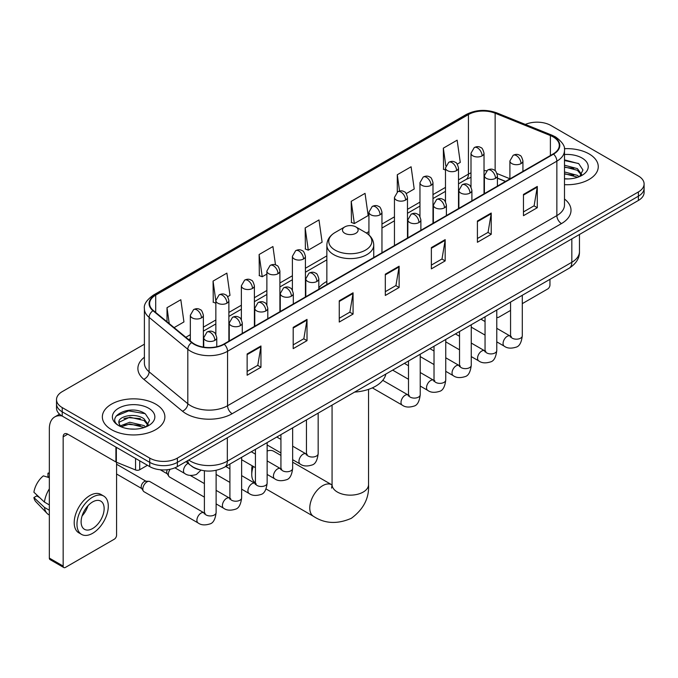 <?xml version="1.0" encoding="UTF-8"?>
<svg xmlns="http://www.w3.org/2000/svg" width="678" height="678" viewBox="0 0 678 678"><rect width="100%" height="100%" fill="white"/><g stroke="black" fill="none" stroke-linecap="round" stroke-linejoin="round"><path stroke-width="1.02" d="M326.855 281.421A34.519 19.933 0 0 0 318.821 287.87M505.457 181.475L497.423 178.229M199.366 469.744A19.543 11.28 180 0 1 191.476 466.049M144.397 344.195L62.232 391.638A19.543 11.28 0 0 0 56.511 399.613L56.511 408.122A19.543 11.28 0 0 0 62.232 416.097L149.736 466.617A19.543 11.28 0 0 0 177.365 466.617L638.379 200.459A19.543 11.28 0 0 0 644.1 192.484L644.1 188.23A19.543 11.28 0 0 1 638.379 196.205A19.543 11.28 0 0 0 644.1 188.23L644.1 183.975A19.543 11.28 0 0 0 638.379 175.992L550.875 125.472A19.543 11.28 0 0 0 525.331 124.43M56.511 399.613A19.543 11.28 0 0 0 62.232 407.588L149.736 458.108A19.543 11.28 0 0 0 177.365 458.108L177.365 462.362L638.379 196.205L177.365 462.362A19.543 11.28 0 0 1 149.736 462.362A19.543 11.28 0 0 0 177.365 462.362L177.365 466.617M62.232 407.588L62.232 411.843L149.736 462.362L62.232 411.843A19.543 11.28 0 0 1 56.511 403.868A19.543 11.28 0 0 0 62.232 411.843L62.232 416.097M589.097 153.923A31.264 18.052 0 0 0 564.367 148.702A31.264 18.052 0 0 1 589.097 153.923A31.264 18.052 0 0 1 598.259 166.686A31.264 18.052 0 0 0 589.097 153.923M155.72 404.13A31.264 18.052 0 0 0 121.65 400.223A31.264 18.052 0 0 0 102.353 416.894A31.264 18.052 0 0 0 111.506 429.657A31.264 18.052 0 0 0 145.584 433.573A31.264 18.052 0 0 0 164.881 416.894A31.264 18.052 0 0 0 155.72 404.13A31.264 18.052 0 0 0 121.65 400.223A31.264 18.052 0 0 0 102.353 416.894A31.264 18.052 0 0 0 111.506 429.657A31.264 18.052 0 0 0 145.584 433.573A31.264 18.052 0 0 0 164.881 416.894A31.264 18.052 0 0 0 155.72 404.13M553.172 136.905A20.84 12.034 180 0 1 559.282 145.414A20.84 12.034 180 0 1 553.172 153.923L223.884 344.043A20.84 12.034 180 0 1 192.069 342.432L153.381 310.532A20.84 12.034 180 0 1 149.609 303.625A20.84 12.034 180 0 1 155.711 295.116L468.439 114.565A20.84 12.034 180 0 1 495.135 113.218L550.392 135.558A20.84 12.034 180 0 1 553.172 136.905M553.545 136.693A21.365 12.331 0 0 0 550.689 135.312L495.432 112.972A21.365 12.331 0 0 0 468.074 114.353L155.347 294.905A21.365 12.331 0 0 0 152.957 310.702L191.645 342.602A21.365 12.331 0 0 0 224.249 344.255L553.545 154.135A21.365 12.331 0 0 0 553.545 136.693M247.139 353.958L247.139 375.231L260.954 367.256L260.954 345.983L247.139 353.958M247.139 371.459L257.784 365.315L260.903 346.687A5.212 3.009 -120 0 0 260.954 345.983M257.691 365.366L260.954 367.256M293.193 327.372L293.193 348.645L307.015 340.661L307.015 319.389L293.193 327.372M293.193 344.865L303.837 338.72L306.956 320.101A5.212 3.009 -120 0 0 307.015 319.389M303.744 338.78L307.015 340.661M339.254 300.778L339.254 322.05L353.069 314.075L353.069 292.803L339.254 300.778M339.254 318.279L349.89 312.134L353.009 293.506A5.212 3.009 -120 0 0 353.069 292.803M349.797 312.185L353.069 314.075M523.467 194.425L523.467 215.689L537.29 207.714L537.29 186.442L523.467 194.425M523.467 211.917L534.111 205.773L537.23 187.153A5.212 3.009 -120 0 0 537.29 186.442M534.018 205.832L537.29 207.714M477.414 221.011L477.414 242.283L491.228 234.308L491.228 213.036L477.414 221.011M477.414 238.512L488.058 232.368L491.177 213.739A5.212 3.009 -120 0 0 491.228 213.036M487.965 232.418L491.228 234.308M431.361 247.597L431.361 268.869L445.175 260.894L445.175 239.622L431.361 247.597M431.361 265.098L442.005 258.954L445.124 240.326A5.212 3.009 -120 0 0 445.175 239.622M441.912 259.004L445.175 260.894M385.307 274.192L385.307 295.464L399.122 287.48L399.122 266.217L385.307 274.192M385.307 291.684L395.944 285.54L399.062 266.92A5.212 3.009 -120 0 0 399.122 266.217M395.85 285.599L399.122 287.48M564.494 184.679A31.264 18.052 0 0 0 598.259 166.686A31.264 18.052 0 0 1 564.494 184.679M177.365 458.108L638.379 191.95A19.543 11.28 0 0 0 644.1 183.975M227.647 296.71L229.995 295.354L226.876 273.124L213.062 281.099L213.282 302.244M174.11 327.618L183.941 321.94L180.823 299.718L167.008 307.693L167.008 321.762M351.221 201.332L354.34 223.562L368.162 215.587L365.044 193.357L351.221 201.332L351.45 222.477M406.249 193.594L414.216 188.993L411.097 166.771L397.283 174.746L397.283 192.027M457.277 164.135L460.269 162.406L457.15 140.177L443.336 148.151L443.556 169.297M275.505 264.895L272.929 246.538L259.115 254.513L259.335 275.658M305.168 227.927L308.287 250.148L322.109 242.173L318.991 219.943L305.168 227.927L305.397 249.063M308.287 250.148L305.168 248.987M354.34 223.562L351.221 222.392M397.283 174.746L399.562 191.035M445.48 170.017L443.336 169.212M443.336 148.151L445.819 165.864M259.115 254.513L262.233 276.743L266.878 274.056M262.233 276.743L259.115 275.573M215.85 303.202L213.062 302.159M213.062 281.099L215.85 300.981M167.008 307.693L169.237 323.601M564.494 178.721L568.367 178.924M564.494 171.966L577.402 175.373L579.122 176.746M564.494 173.661L577.707 177.272M564.494 165.212L577.402 168.619L581.631 174.458M564.494 166.907L577.402 170.305L581.292 174.899M564.494 178.865A21.23 12.255 0 0 0 582.004 175.356A21.23 12.255 0 0 0 582.004 158.016A21.23 12.255 0 0 0 564.494 154.516M579.622 176.543L582.953 170.008L578.741 163.669L564.494 159.872M564.494 160.533L578.453 163.474M564.494 167.288L573.758 168.441M564.494 174.043L573.758 175.195M496.771 316.906A3.254 1.881 120 0 0 497.203 317.346A3.254 1.881 120 0 0 498.83 317.185L510.559 310.414M522.289 303.642L547.646 289.006A3.254 1.881 120 0 0 549.951 285.014L549.951 279.311M253.326 466.456A18.238 10.526 120 0 0 251.75 474.515L251.75 469.201A11.721 6.772 -60 0 1 252.199 465.811M251.75 474.515A18.238 10.526 120 0 0 255.42 482.804M344.78 233.291A7.814 4.509 0 0 0 355.831 233.291A7.814 4.509 0 0 0 355.831 226.91L365.535 232.512A21.543 12.433 0 0 1 365.535 250.106A21.543 12.433 0 0 1 335.076 250.106A21.543 12.433 0 0 1 335.076 232.512C329.771 235.664 327.033 239.851 326.855 245.072A23.45 13.535 0 0 0 333.72 254.64A23.45 13.535 0 0 0 359.281 257.572A23.45 13.535 0 0 0 373.748 245.072C373.578 239.851 370.841 235.664 365.535 232.512L355.831 226.91A7.814 4.509 0 0 0 344.78 226.91A7.814 4.509 0 0 0 344.78 233.291M354.611 392.096A35.824 20.679 0 0 0 385.867 374.044M280.929 455.421L273.759 451.277A18.238 10.526 120 0 0 267.14 451.023M204.392 497.127L169.551 477.015A5.865 3.382 -60 0 1 168.822 476.287A5.865 3.382 -60 0 1 168.339 474.329A5.865 3.382 -60 0 1 170.212 469.244M168.822 476.287L167.076 473.49A4.237 2.441 -60 0 1 166.729 472.074A4.237 2.441 -60 0 1 167.297 469.71M142.829 489.058A5.865 3.382 -60 0 1 146.973 481.88A5.865 3.382 -60 0 1 148.906 481.321A5.865 3.382 -60 0 1 149.906 481.592L203.968 512.805A5.865 3.382 -60 0 0 201.298 512.958A5.865 3.382 -60 0 0 201.044 513.102A5.865 3.382 -60 0 0 197.213 518.263A5.865 3.382 -60 0 0 198.112 522.958L144.041 491.745A5.865 3.382 -60 0 1 143.304 491.025A5.865 3.382 -60 0 1 142.829 489.058M143.304 491.025L141.558 488.219A4.237 2.441 -60 0 1 141.21 486.804A4.237 2.441 -60 0 1 144.211 481.617A4.237 2.441 -60 0 1 145.609 481.21L148.906 481.321M139.719 460.837L139.719 469.744L147.431 465.286M62.012 415.97A26.052 15.043 -120 0 0 54.732 416.936A26.052 15.043 -120 0 0 49.333 428.86L49.333 558.087L63.156 566.062L63.156 436.835A6.517 3.763 60 0 1 64.503 433.861A6.517 3.763 60 0 1 67.758 434.183L115.913 461.981L115.913 447.09M63.156 566.062A3.254 1.881 120 0 0 63.825 567.554L50.011 559.579A3.254 1.881 -60 0 1 49.333 558.087M63.825 567.554A3.254 1.881 120 0 0 65.452 567.393L114.268 539.213A3.254 1.881 120 0 0 116.574 535.222L116.574 462.286M139.719 469.744A3.254 1.881 180 0 1 135.549 469.956L116.345 462.193A3.254 1.881 180 0 1 115.913 461.981M92.623 528.518A16.28 9.399 120 0 0 103.268 514.17A16.28 9.399 120 0 0 100.768 501.127A16.28 9.399 120 0 0 92.623 501.932A16.28 9.399 120 0 0 81.987 516.28A16.28 9.399 120 0 0 84.487 529.323A16.28 9.399 120 0 0 92.623 528.518M82.106 515.899A16.28 9.399 120 0 0 87.954 505.78M49.333 473.625L47.952 473.21L47.952 476.473L49.333 477.278M103.7 496.05L100.937 494.448A22.145 12.789 120 0 0 89.86 495.55A22.145 12.789 120 0 0 75.394 515.06A22.145 12.789 120 0 0 78.792 532.806L81.555 534.4A22.145 12.789 120 0 0 92.623 533.306A22.145 12.789 120 0 0 107.09 513.797A22.145 12.789 120 0 0 103.7 496.05A22.145 12.789 120 0 0 92.623 497.144A22.145 12.789 120 0 0 78.156 516.661A22.145 12.789 120 0 0 81.555 534.4M49.333 488.846A21.493 12.407 120 0 0 44.443 502.093L33.9 492.228A16.933 9.78 120 0 1 43.35 475.863L49.333 477.685M49.333 504.915L44.443 502.093M39.604 497.567L36.731 495.915L33.9 497.55L44.443 507.415L49.333 510.237M44.443 507.415A21.493 12.407 120 0 0 47.096 513.415A21.493 12.407 120 0 0 48.723 514.695L49.333 515.051M49.333 472.82A16.933 9.78 120 0 0 47.952 473.21M33.9 497.55A16.933 9.78 120 0 0 35.9 501.762L47.096 513.415M130.083 428.988L134.998 429.132M120.328 425.869L129.803 422.25L144.024 425.581L145.745 426.954M121.201 426.776L129.803 423.945L144.329 427.479M120.472 426.521L118.955 422.962A14.721 8.5 0 0 0 121.328 426.894M148.253 424.665L144.024 418.826C135.185 412.232 117.006 416.3 118.955 422.962L118.896 422.309M118.989 423.165L119.396 422.072L129.803 417.19L144.024 420.513L147.923 425.106M146.245 426.75L149.575 420.216L145.363 413.877C130.473 403.173 103.997 417.284 119.286 425.928L120.04 426.394M148.626 408.224A21.23 12.255 0 0 0 118.599 408.224A21.23 12.255 0 0 0 118.599 425.564A21.23 12.255 0 0 0 148.626 425.564A21.23 12.255 0 0 0 148.626 408.224M116.175 416.004L128.651 410.893L145.084 413.682M123.964 418.496L128.651 417.648L140.38 418.648M123.964 425.25L128.651 424.403L140.38 425.403M188.747 460.048A26.052 15.043 0 0 0 190.493 461.167A26.052 15.043 0 0 0 227.333 461.167L571.825 262.276A26.052 15.043 0 0 0 579.461 251.64C579.648 258.106 576.207 263.64 569.13 268.242L224.638 467.134A13.026 7.517 60 0 0 227.333 461.167L227.333 437.768M571.825 238.876L571.825 262.276A13.026 7.517 60 0 1 569.13 268.242M187.687 460.659A13.026 8.712 129.5 0 0 189.959 464.896L186.001 461.633M638.379 200.459L638.379 191.95M149.736 466.617L149.736 458.108M564.494 199.01A32.569 18.798 180 0 1 561.469 223.587L232.173 413.707A6.517 3.763 60 0 1 227.571 405.732L556.858 215.612A26.052 15.043 0 0 0 564.494 204.976L564.494 150.524A26.052 15.043 180 0 1 556.858 161.161A6.517 3.763 -120 0 0 553.545 154.135M232.173 413.707A32.569 18.798 180 0 1 186.119 413.707A32.569 18.798 180 0 1 182.467 411.199L143.778 379.29A32.569 18.798 180 0 1 144.397 357.23M190.721 405.732A26.052 15.043 0 0 0 227.571 405.732L227.571 351.272A26.052 15.043 180 0 1 187.806 349.263L149.109 317.363A26.052 15.043 180 0 1 144.397 308.736L144.397 363.188A26.052 15.043 0 0 0 149.109 371.815L187.806 403.724A26.052 15.043 0 0 0 190.721 405.732M564.494 150.524C565.359 146.448 562.367 141.914 555.511 136.905L552.087 135.244A6.517 3.051 112 0 0 550.689 135.312M552.087 135.244L496.83 112.904C486.041 109.082 475.795 109.641 466.108 114.565A6.517 3.763 60 0 1 468.074 114.353M155.347 294.905A6.517 3.763 -120 0 0 153.381 295.116C146.618 299.973 143.626 304.515 144.397 308.736M152.957 310.702A6.517 4.356 129.5 0 0 149.109 317.363L149.109 371.815A6.517 4.356 -50.5 0 1 143.778 379.29M496.83 112.904A6.517 3.051 112 0 0 495.432 112.972M191.645 342.602A6.517 4.356 129.5 0 0 187.806 349.263L187.806 403.724A6.517 4.356 -50.5 0 1 182.467 411.199M224.249 344.255A6.517 3.763 60 0 1 227.571 351.272L556.858 161.161L556.858 215.612A6.517 3.763 60 0 0 561.469 223.587M155.711 295.116L155.711 312.456M550.392 135.558L550.392 155.533M495.135 113.218L495.135 170.72M509.907 178.755L497.067 173.568M486.626 170.771A20.84 12.034 0 0 0 484.024 170.619M470.998 172.873A20.84 12.034 0 0 0 468.439 174.127L458.506 179.865M468.439 114.565L468.439 174.127A11.721 6.772 60 0 1 466.015 179.492L458.506 183.831M445.48 187.382L432.988 194.594M419.962 202.12L407.478 209.324M394.452 216.85L381.96 224.054M368.934 231.579L366.4 233.046M326.855 255.869L305.422 268.251M292.396 275.768L279.904 282.98M266.878 290.498L254.394 297.71M241.368 305.227L228.876 312.439M215.85 319.965L203.366 327.169M190.332 334.695L185.84 337.288M497.466 178.102A11.721 5.492 -68 0 1 497.423 178.085L505.593 181.39M385.307 274.861L399.062 266.92M431.361 248.275L445.124 240.326M477.414 221.681L491.177 213.739M523.467 195.095L537.23 187.153M339.254 301.456L353.009 293.506M293.193 328.042L306.956 320.101M247.139 354.636L260.903 346.687M368.544 389.367L368.544 484.626A18.238 10.526 180 0 1 363.196 492.067A18.238 10.526 180 0 1 337.407 492.067A18.238 10.526 180 0 1 332.067 484.626L331.576 488.118M368.544 484.626C369.324 498.016 363.586 509.237 351.331 518.306C337.356 524.391 324.762 523.747 313.55 516.373A18.238 10.526 -60 0 1 310.761 501.754A18.238 10.526 -60 0 1 322.669 485.685A18.238 10.526 -60 0 1 331.788 484.787L332.067 484.94M521.026 163.601A6.517 3.763 0 0 0 522.933 160.94C521.907 157.177 520.874 155.33 519.848 155.406C517.958 154.076 515.729 154.042 513.17 155.304A6.517 3.763 60 0 1 516.424 155.626A6.517 3.763 -120 0 1 521.026 163.601A6.517 3.763 0 0 1 511.822 163.601A6.517 3.763 0 0 1 509.907 160.94L513.17 155.304M496.771 341.856L504.279 346.195A5.865 3.382 -60 0 1 503.381 341.5A5.865 3.382 -60 0 1 507.212 336.33A5.865 3.382 -60 0 1 507.475 336.186A5.865 3.382 -60 0 1 510.144 336.042L496.771 328.322M510.898 336.635L510.373 337.068L510.559 335.796A5.865 3.382 -0 0 0 512.28 338.195A5.865 3.382 -0 0 0 520.297 338.339A5.865 3.382 -0 0 0 522.289 335.796C521.484 342.61 519.373 346.407 515.958 347.204C511.059 348.695 507.169 348.356 504.279 346.195M495.516 178.331A6.517 3.763 0 0 0 497.423 175.678C496.389 171.907 495.364 170.059 494.33 170.136C492.448 168.805 490.219 168.771 487.651 170.034A6.517 3.763 60 0 1 490.906 170.356A6.517 3.763 -120 0 1 495.516 178.331A6.517 3.763 0 0 1 486.304 178.331A6.517 3.763 0 0 1 484.397 175.678L487.651 170.034M471.261 356.586L478.77 360.925A5.865 3.382 -60 0 1 477.871 356.23A5.865 3.382 -60 0 1 481.702 351.06A5.865 3.382 -60 0 1 481.956 350.924A5.865 3.382 -60 0 1 484.626 350.772L471.261 343.051M485.38 351.365L484.863 351.797L485.05 350.526A5.865 3.382 -0 0 0 486.762 352.924A5.865 3.382 -0 0 0 494.787 353.069A5.865 3.382 -0 0 0 496.771 350.526C495.965 357.34 493.864 361.137 490.448 361.933C485.55 363.425 481.651 363.086 478.77 360.925M469.998 193.061A6.517 3.763 0 0 0 471.905 190.408C470.879 186.636 469.846 184.789 468.82 184.865C466.93 183.535 464.701 183.501 462.142 184.763A6.517 3.763 60 0 1 465.396 185.086A6.517 3.763 -120 0 1 469.998 193.061A6.517 3.763 0 0 1 460.786 193.061A6.517 3.763 0 0 1 458.879 190.408L462.142 184.763M445.743 371.315L453.251 375.654A5.865 3.382 -60 0 1 452.353 370.959A5.865 3.382 -60 0 1 456.184 365.789A5.865 3.382 -60 0 1 456.447 365.654A5.865 3.382 -60 0 1 459.116 365.501L445.743 357.781M459.87 366.095L459.345 366.527L459.531 365.264A5.865 3.382 -0 0 0 461.252 367.654A5.865 3.382 -0 0 0 469.269 367.798A5.865 3.382 -0 0 0 471.261 365.264C470.456 372.069 468.345 375.866 464.93 376.663C460.031 378.154 456.141 377.816 453.251 375.654M444.488 207.799A6.517 3.763 0 0 0 446.395 205.137C445.361 201.366 444.327 199.527 443.302 199.595C441.42 198.264 439.191 198.23 436.624 199.493A6.517 3.763 60 0 1 439.878 199.815A6.517 3.763 -120 0 1 444.488 207.799A6.517 3.763 0 0 1 435.276 207.799A6.517 3.763 0 0 1 433.369 205.137L436.624 199.493M420.224 386.053L427.742 390.384A5.865 3.382 -60 0 1 426.843 385.689A5.865 3.382 -60 0 1 430.666 380.519A5.865 3.382 -60 0 1 430.928 380.383A5.865 3.382 -60 0 1 433.598 380.231L420.224 372.51M434.352 380.824L433.827 381.256L434.022 379.994A5.865 3.382 -0 0 0 435.734 382.384A5.865 3.382 -0 0 0 443.759 382.528A5.865 3.382 -0 0 0 445.743 379.994C444.938 386.799 442.827 390.604 439.42 391.401C434.522 392.884 430.623 392.554 427.742 390.384M418.97 222.528A6.517 3.763 0 0 0 420.877 219.867C419.843 216.104 418.818 214.256 417.792 214.324C415.902 212.994 413.673 212.96 411.114 214.223A6.517 3.763 60 0 1 414.368 214.545A6.517 3.763 -120 0 1 418.97 222.528A6.517 3.763 0 0 1 409.758 222.528A6.517 3.763 0 0 1 407.851 219.867L411.114 214.223M372.341 387.867L402.224 405.113A5.865 3.382 -60 0 1 401.325 400.418A5.865 3.382 -60 0 1 405.156 395.257A5.865 3.382 -60 0 1 405.419 395.113A5.865 3.382 -60 0 1 408.088 394.96L382.748 380.333M408.842 395.554L408.317 395.986L408.503 394.723A5.865 3.382 -0 0 0 410.224 397.113A5.865 3.382 -0 0 0 418.241 397.257A5.865 3.382 -0 0 0 420.224 394.723C419.428 401.529 417.317 405.334 413.902 406.13C409.004 407.614 405.113 407.283 402.224 405.113M316.914 281.446A6.517 3.763 0 0 0 318.821 278.785C317.787 275.022 316.762 273.175 315.728 273.251C313.846 271.92 311.617 271.886 309.049 273.149A6.517 3.763 60 0 1 312.312 273.471A6.517 3.763 -120 0 1 316.914 281.446A6.517 3.763 0 0 1 307.702 281.446A6.517 3.763 0 0 1 305.795 278.785L309.049 273.149M292.659 459.701L300.168 464.04A5.865 3.382 -60 0 1 299.269 459.345A5.865 3.382 -60 0 1 303.1 454.175A5.865 3.382 -60 0 1 303.354 454.031A5.865 3.382 -60 0 1 306.032 453.887L292.659 446.166M306.787 454.48L306.261 454.913L306.448 453.641A5.865 3.382 -0 0 0 308.159 456.04A5.865 3.382 -0 0 0 316.185 456.184A5.865 3.382 -0 0 0 318.168 453.641C317.363 460.455 315.262 464.252 311.846 465.049C306.948 466.54 303.058 466.201 300.168 464.04M291.396 296.176A6.517 3.763 0 0 0 293.311 293.523C292.277 289.752 291.243 287.904 290.218 287.981C288.328 286.65 286.108 286.616 283.54 287.879A6.517 3.763 60 0 1 286.794 288.201A6.517 3.763 -120 0 1 291.396 296.176A6.517 3.763 0 0 1 282.192 296.176A6.517 3.763 0 0 1 280.277 293.523L283.54 287.879M267.14 474.43L274.649 478.77A5.865 3.382 -60 0 1 273.751 474.075A5.865 3.382 -60 0 1 277.582 468.905A5.865 3.382 -60 0 1 277.844 468.769A5.865 3.382 -60 0 1 280.514 468.617L267.14 460.896M281.268 469.21L280.743 469.642L280.929 468.371A5.865 3.382 -0 0 0 282.65 470.769A5.865 3.382 -0 0 0 290.667 470.913A5.865 3.382 -0 0 0 292.659 468.371C291.854 475.185 289.743 478.982 286.328 479.778C281.429 481.27 277.539 480.931 274.649 478.77M265.886 310.905A6.517 3.763 0 0 0 267.793 308.253C266.759 304.481 265.734 302.634 264.7 302.71C262.818 301.379 260.589 301.346 258.021 302.608A6.517 3.763 60 0 1 261.276 302.93A6.517 3.763 -120 0 1 265.886 310.905A6.517 3.763 0 0 1 256.674 310.905A6.517 3.763 0 0 1 254.767 308.253L258.021 302.608M241.631 489.16L249.14 493.499A5.865 3.382 -60 0 1 248.241 488.804A5.865 3.382 -60 0 1 252.072 483.634A5.865 3.382 -60 0 1 252.326 483.499A5.865 3.382 -60 0 1 254.996 483.346L241.631 475.625M255.75 483.939L255.233 484.372L255.42 483.109A5.865 3.382 -0 0 0 257.132 485.499A5.865 3.382 -0 0 0 265.157 485.643A5.865 3.382 -0 0 0 267.14 483.109C266.335 489.914 264.234 493.711 260.818 494.508C255.92 495.999 252.03 495.66 249.14 493.499M240.368 325.643A6.517 3.763 0 0 0 242.275 322.982C241.249 319.211 240.215 317.372 239.19 317.44C237.3 316.109 235.071 316.075 232.512 317.338A6.517 3.763 60 0 1 235.766 317.66A6.517 3.763 -120 0 1 240.368 325.643A6.517 3.763 0 0 1 231.156 325.643A6.517 3.763 0 0 1 229.249 322.982L232.512 317.338M216.113 503.898L223.621 508.229A5.865 3.382 -60 0 1 222.723 503.534A5.865 3.382 -60 0 1 226.554 498.364A5.865 3.382 -60 0 1 226.816 498.228A5.865 3.382 -60 0 1 229.486 498.076L216.113 490.355M230.24 498.669L229.715 499.101L229.901 497.838A5.865 3.382 -0 0 0 231.622 500.228A5.865 3.382 -0 0 0 239.639 500.372A5.865 3.382 -0 0 0 241.631 497.838C240.826 504.644 238.715 508.449 235.3 509.246C230.401 510.729 226.511 510.398 223.621 508.229M214.858 340.373A6.517 3.763 0 0 0 216.765 337.712C215.731 333.949 214.706 332.101 213.672 332.169C211.79 330.839 209.561 330.805 206.993 332.067A6.517 3.763 60 0 1 210.248 332.389A6.517 3.763 -120 0 1 214.858 340.373A6.517 3.763 0 0 1 205.646 340.373A6.517 3.763 0 0 1 203.739 337.712L206.993 332.067M204.722 513.399L204.205 513.831L204.392 512.568A5.865 3.382 -0 0 0 206.104 514.958A5.865 3.382 -0 0 0 214.129 515.102A5.865 3.382 -0 0 0 216.113 512.568C215.307 519.373 213.197 523.179 209.79 523.975C204.892 525.458 200.993 525.128 198.112 522.958M482.109 155.864A6.517 3.763 0 0 0 484.024 153.203C482.99 149.44 481.956 147.592 480.931 147.668C479.041 146.338 476.82 146.304 474.253 147.567A6.517 3.763 60 0 1 477.507 147.889A6.517 3.763 -120 0 1 482.109 155.864A6.517 3.763 0 0 1 472.905 155.864A6.517 3.763 0 0 1 470.998 153.203L474.253 147.567M456.599 170.593A6.517 3.763 0 0 0 458.506 167.941C457.472 164.169 456.447 162.322 455.413 162.398C453.531 161.067 451.302 161.033 448.734 162.296A6.517 3.763 60 0 1 451.997 162.618A6.517 3.763 -120 0 1 456.599 170.593A6.517 3.763 0 0 1 447.387 170.593A6.517 3.763 0 0 1 445.48 167.941L448.734 162.296M431.081 185.323A6.517 3.763 0 0 0 432.988 182.67C431.962 178.899 430.928 177.051 429.903 177.127C428.013 175.797 425.784 175.763 423.225 177.026A6.517 3.763 60 0 1 426.479 177.348A6.517 3.763 -120 0 1 431.081 185.323A6.517 3.763 0 0 1 421.877 185.323A6.517 3.763 0 0 1 419.962 182.67L423.225 177.026M405.571 200.061A6.517 3.763 0 0 0 407.478 197.4C406.444 193.628 405.419 191.789 404.385 191.857C402.503 190.526 400.274 190.493 397.706 191.755A6.517 3.763 60 0 1 400.961 192.077A6.517 3.763 -120 0 1 405.571 200.061A6.517 3.763 0 0 1 396.359 200.061A6.517 3.763 0 0 1 394.452 197.4L397.706 191.755M380.053 214.79A6.517 3.763 0 0 0 381.96 212.129C380.934 208.366 379.9 206.519 378.875 206.587C376.985 205.256 374.756 205.222 372.197 206.485A6.517 3.763 60 0 1 375.451 206.807A6.517 3.763 -120 0 1 380.053 214.79A6.517 3.763 0 0 1 370.841 214.79A6.517 3.763 0 0 1 368.934 212.129L372.197 206.485M303.515 258.979A6.517 3.763 0 0 0 305.422 256.318C304.388 252.555 303.354 250.707 302.329 250.775C300.439 249.453 298.218 249.419 295.65 250.682A6.517 3.763 60 0 1 298.905 251.004A6.517 3.763 -120 0 1 303.515 258.979A6.517 3.763 0 0 1 294.303 258.979A6.517 3.763 0 0 1 292.396 256.318L295.65 250.682M277.997 273.709A6.517 3.763 0 0 0 279.904 271.047C278.87 267.285 277.844 265.437 276.81 265.513C274.929 264.183 272.7 264.149 270.132 265.412A6.517 3.763 60 0 1 273.395 265.734A6.517 3.763 -120 0 1 277.997 273.709A6.517 3.763 0 0 1 268.785 273.709A6.517 3.763 0 0 1 266.878 271.047L270.132 265.412M252.487 288.438A6.517 3.763 0 0 0 254.394 285.785C253.36 282.014 252.326 280.167 251.301 280.243C249.411 278.912 247.19 278.878 244.622 280.141A6.517 3.763 60 0 1 247.877 280.463A6.517 3.763 -120 0 1 252.487 288.438A6.517 3.763 0 0 1 243.275 288.438A6.517 3.763 0 0 1 241.368 285.785L244.622 280.141M226.969 303.168A6.517 3.763 0 0 0 228.876 300.515C227.842 296.744 226.816 294.896 225.782 294.972C223.901 293.642 221.672 293.608 219.104 294.871A6.517 3.763 60 0 1 222.367 295.193A6.517 3.763 -120 0 1 226.969 303.168A6.517 3.763 0 0 1 217.757 303.168A6.517 3.763 0 0 1 215.85 300.515L219.104 294.871M201.451 317.906A6.517 3.763 0 0 0 203.366 315.245C202.332 311.473 201.298 309.634 200.273 309.702C198.383 308.371 196.162 308.337 193.594 309.6A6.517 3.763 60 0 1 196.849 309.922A6.517 3.763 -120 0 1 201.451 317.906A6.517 3.763 0 0 1 192.247 317.906A6.517 3.763 0 0 1 190.332 315.245L193.594 309.6M200.976 470.168L196.383 474.49C191.484 475.981 187.594 475.642 184.704 473.481A5.865 3.382 -60 0 1 183.492 470.795A5.865 3.382 -60 0 1 187.899 463.472A5.865 3.382 -60 0 1 188.111 463.371M63.156 436.835L67.758 434.183M116.345 447.344L116.345 462.193M135.549 469.956L135.549 458.43M224.638 467.134C214.155 472.397 203.671 472.397 193.188 467.134L189.959 464.896M579.461 251.64L579.461 234.469M466.108 114.565L153.381 295.116M470.998 177.348L466.015 179.492M445.48 191.349L432.988 198.561M419.962 206.078L407.478 213.29M394.452 220.816L381.96 228.02M326.855 259.835L305.422 272.217M292.396 279.734L279.904 286.947M266.878 294.464L254.394 301.676M241.368 309.193L228.876 316.406M215.85 323.923L203.366 331.135M190.332 338.661L188.662 339.619M497.203 317.346L496.771 317.101M313.55 516.373L266.03 488.931M373.748 257.513L373.748 245.072M326.855 284.591L326.855 245.072M344.78 226.91L335.076 232.512M331.788 484.787L292.659 462.193M332.067 405.105L332.067 484.626M511.331 336.508L510.144 336.042M522.289 295.286L522.289 335.796M522.933 171.381L522.933 160.94M485.05 335.093L471.261 327.127M510.559 302.057L510.559 335.796M509.907 178.907L509.907 160.94M485.05 321.55L480.922 319.169M485.821 351.238L484.626 350.772M496.771 310.016L496.771 350.526M497.423 186.111L497.423 175.678M459.531 349.823L445.743 341.856M485.05 316.787L485.05 350.526M484.397 193.637L484.397 175.678M459.531 336.28L455.404 333.898M460.303 365.976L459.116 365.501M471.261 324.745L471.261 365.264M471.905 200.841L471.905 190.408M434.022 364.552L420.224 356.586M459.531 331.517L459.531 365.264M458.879 208.366L458.879 190.408M434.022 351.009L429.894 348.628M434.793 380.705L433.598 380.231M445.743 339.475L445.743 379.994M446.395 215.57L446.395 205.137M408.503 379.282L392.655 370.129M434.022 346.246L434.022 379.994M433.369 223.096L433.369 205.137M408.503 365.747L404.376 363.357M409.275 395.435L408.088 394.96M420.224 354.213L420.224 394.723M420.877 230.308L420.877 219.867M408.503 360.976L408.503 394.723M407.851 237.825L407.851 219.867M307.219 454.353L306.032 453.887M318.168 413.131L318.168 453.641M318.821 289.226L318.821 278.785M280.929 452.938L267.14 444.971M306.448 419.902L306.448 453.641M305.795 296.752L305.795 278.785M280.929 439.395L276.802 437.013M281.701 469.083L280.514 468.617M292.659 427.86L292.659 468.371M293.311 303.956L293.311 293.523M255.42 467.667L241.631 459.701M280.929 434.632L280.929 468.371M280.277 311.482L280.277 293.523M255.42 454.124L251.292 451.743M256.191 483.821L254.996 483.346M267.14 442.59L267.14 483.109M267.793 318.685L267.793 308.253M229.901 482.397L216.113 474.43M255.42 449.361L255.42 483.109M254.767 326.211L254.767 308.253M229.901 468.854L225.774 466.472M230.673 498.55L229.486 498.076M241.631 457.319L241.631 497.838M242.275 333.415L242.275 322.982M160.245 469.761L167.288 473.829M229.901 464.091L229.901 497.838M229.249 340.941L229.249 322.982M204.392 483.592L190.238 475.422M205.163 513.28L203.968 512.805M216.113 470.337L216.113 512.568M216.765 346.729L216.765 337.712M116.574 474.007L141.77 488.558M204.392 470.786L204.392 512.568M203.739 347.153L203.739 337.712M116.574 464.235L146.007 481.219M484.024 193.849L484.024 153.203M470.998 187.077L470.998 153.203M458.506 208.578L458.506 167.941M445.48 201.807L445.48 167.941M432.988 223.308L432.988 182.67M419.962 216.536L419.962 182.67M407.478 238.046L407.478 197.4M394.452 245.563L394.452 197.4M381.96 252.775L381.96 212.129M368.934 234.969L368.934 212.129M305.422 296.964L305.422 256.318M292.396 290.192L292.396 256.318M279.904 311.694L279.904 271.047M266.878 304.922L266.878 271.047M254.394 326.423L254.394 285.785M241.368 319.652L241.368 285.785M228.876 341.153L228.876 300.515M215.85 334.381L215.85 300.515M203.366 347.094L203.366 315.245M184.704 473.481L174.907 467.82M190.332 341L190.332 315.245M54.732 416.936L59.537 414.156"/></g></svg>
